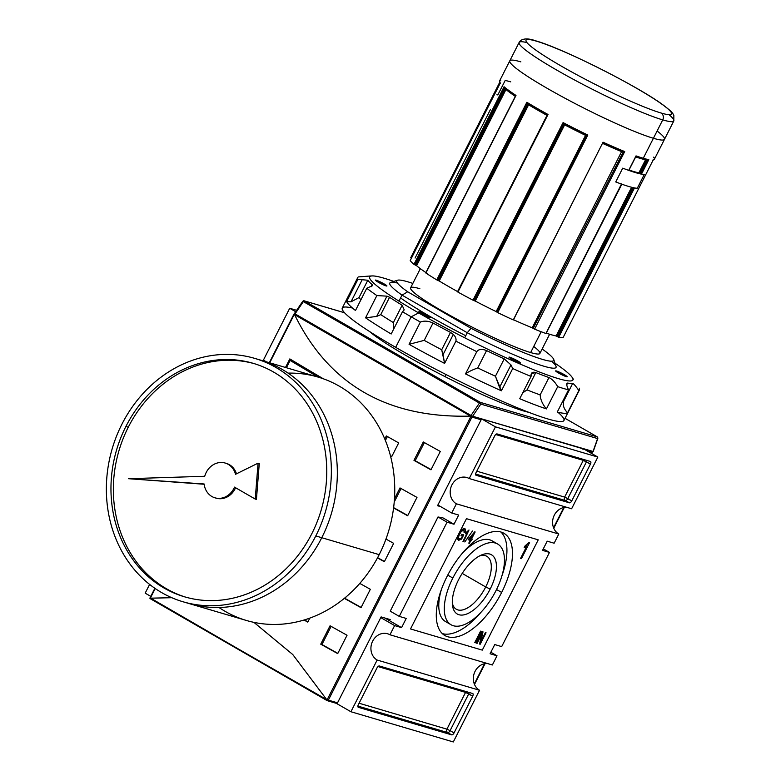 <?xml version="1.0" encoding="UTF-8"?>
<svg xmlns="http://www.w3.org/2000/svg" width="781" height="781" viewBox="0 0 781 781"><rect width="100%" height="100%" fill="white"/><g stroke="black" fill="none" stroke-linecap="round" stroke-linejoin="round"><path stroke-width="1.17" d="M462.206 573.41L485.714 586.961A30.547 14.4 120 0 1 466.159 608.653A30.547 14.4 120 0 1 452.336 603.098A30.547 14.4 120 0 0 456.338 609.268A30.547 14.4 120 0 0 485.714 586.961A30.547 14.4 120 0 0 486.846 556.326A30.547 14.4 120 0 0 479.505 555.955A30.547 14.4 -60 0 1 485.714 586.961L490.175 589.059A34.198 16.118 120 0 0 481.34 555.057A34.198 16.118 120 0 0 458.574 579.736A34.198 16.118 120 0 0 452.482 605.138A34.198 16.118 120 0 0 467.321 613.778A34.198 16.118 120 0 0 490.175 589.059A34.198 16.118 -60 0 1 458.984 614.745A34.198 16.118 -60 0 1 458.574 579.736A34.198 16.118 -60 0 1 489.775 554.061A34.198 16.118 -60 0 1 490.175 589.059M495.915 590.758A46.606 21.966 120 0 0 497.653 544.025A46.606 21.966 120 0 0 452.843 578.047A46.606 21.966 120 0 0 451.106 624.78A46.606 21.966 120 0 0 495.915 590.758A46.606 21.966 -60 0 1 453.4 625.757A46.606 21.966 -60 0 1 452.843 578.047A46.606 21.966 -60 0 1 495.359 543.049A46.606 21.966 -60 0 1 495.915 590.758M494.637 542.854A46.606 21.966 120 0 0 462.313 553.241A46.606 21.966 -60 0 1 492.108 540.833L497.653 544.025M451.106 624.78L445.57 621.588A46.606 21.966 -60 0 1 441.372 589.587A46.606 21.966 120 0 0 448.587 622.75M480.901 612.372A59.034 27.823 -60 0 1 442.329 633.606A59.034 27.823 120 0 0 480.901 612.372M500.894 531.998A59.034 27.823 -60 0 1 501.851 576.027A59.034 27.823 120 0 0 500.894 531.998M501.656 592.447A59.034 27.823 -60 0 1 444.897 635.539A59.034 27.823 -60 0 1 447.103 576.358A59.034 27.823 -60 0 1 503.852 533.257A59.034 27.823 -60 0 1 501.656 592.447A59.034 27.823 -60 0 1 447.806 636.779A59.034 27.823 -60 0 1 447.103 576.358A59.034 27.823 120 0 1 500.953 532.017A59.034 27.823 120 0 1 501.656 592.447L496.54 589.499M481.203 631.321L475.375 642.802L474.76 642.626L480.588 631.136L481.203 631.321L480.588 631.136L474.76 642.626L475.375 642.802L481.203 631.321M470.816 540.511L469.401 543.312L468.785 543.127L470.211 540.335L468.131 539.72L475.151 531.968L471.568 539.036L472.183 539.222L471.431 540.696L470.816 540.511L471.431 540.696L472.183 539.222L471.568 539.036L474.692 531.832L468.131 539.72L470.211 540.335L468.785 543.127L469.401 543.312L470.816 540.511L469.635 539.827L470.816 540.511M469 529.987L463.572 541.594L462.957 541.409L467.497 532.457L465.486 533.813L466.179 532.457L469 529.987L465.486 533.813L467.497 532.457L462.957 541.409L463.572 541.594L469 529.987M462.918 529.235L464.099 529.918L464.09 532.691L464.851 532.486C465.74 530.289 465.652 528.962 464.597 528.522C462.664 528.561 460.858 530.309 459.169 533.755C457.422 537.133 457.256 539.32 458.672 540.315L458.164 540.022L458.672 540.315C457.256 539.32 457.422 537.133 459.169 533.755C460.858 530.309 462.664 528.561 464.597 528.522C465.652 528.962 465.74 530.289 464.851 532.486L464.09 532.691L463.914 529.84L461.171 531.636L459.814 533.872C458.418 536.469 458.242 538.168 459.296 538.978L461.337 538.187L462.44 536.01L461.054 535.6L461.727 534.272L463.719 534.868L461.571 539.115L458.408 540.208M457.9 538.197L459.296 538.978C458.242 538.168 458.418 536.469 459.814 533.872L461.171 531.636L463.914 529.84L462.567 529.127L463.914 529.84M472.485 531.012L464.802 541.955L472.485 531.012M529.04 542.414L529.586 542.58L521.435 558.659L520.576 558.405L526.931 545.88L524.119 547.774L525.086 545.87L529.04 542.414L525.086 545.87L524.119 547.774L526.931 545.88L520.576 558.405L521.435 558.659L529.586 542.58L529.04 542.414M481.662 634.416L477.142 643.329L476.527 643.144L482.355 631.653L483.009 631.849L480.901 641.474L485.421 632.561L486.036 632.747L480.208 644.227L479.554 644.042L481.662 634.416L479.554 644.042L480.208 644.227L486.036 632.747L485.421 632.561L480.901 641.474L483.009 631.849L482.355 631.653L476.527 643.144L477.142 643.329L481.662 634.416L481.116 634.104L481.662 634.416M394.62 625.581L389.953 634.777L492.362 664.982L389.953 634.777L394.62 625.581L380.777 617.605L394.62 625.581L401.561 627.631L394.62 625.581M401.561 627.631L406.218 618.445L399.286 616.394L390.227 611.172L399.286 616.394L447.074 522.196L399.286 616.394L406.218 618.445L401.561 627.631L384.896 618.025L401.561 627.631M454.005 524.246L447.074 522.196L438.014 516.973L390.227 611.172L438.014 516.973L442.934 517.862L438.014 516.973L447.074 522.196L454.005 524.246L442.934 517.862L454.005 524.246L458.672 515.05L454.005 524.246M458.672 515.05L451.73 513.01L437.887 505.024L451.73 513.01L456.397 503.813L451.73 513.01L458.672 515.05M558.796 534.028L456.397 503.813A14.243 12.476 106.4 0 1 451.32 486.251A14.243 12.476 106.4 0 1 466.833 477.523A14.243 12.476 106.4 0 1 469.215 478.548L571.624 508.753L469.215 478.548L495.437 426.856L469.215 478.548A14.243 12.476 106.4 0 0 451.926 484.913A14.243 12.476 106.4 0 0 456.397 503.813L558.796 534.028L554.139 543.215L547.198 541.174L554.139 543.215L558.796 534.028A14.243 12.476 106.4 0 1 553.241 517.862A14.243 12.476 106.4 0 1 566.684 507.299A14.243 12.476 -73.6 0 0 553.241 517.862A14.243 12.476 -73.6 0 0 558.796 534.028M547.198 541.174L542.531 550.361L549.473 552.411L501.685 646.609L494.744 644.559L501.685 646.609L549.473 552.411L543.303 548.848L549.473 552.411L542.531 550.361L547.198 541.174M490.087 653.746L494.744 644.559L490.087 653.746L497.019 655.796L492.362 664.982L497.019 655.796L490.849 652.233L497.019 655.796L490.087 653.746M377.135 660.043L350.913 711.735L336.357 703.349L350.913 711.735L453.312 741.95L350.913 711.735L377.135 660.043A14.243 12.476 106.4 0 1 372.059 642.48A14.243 12.476 106.4 0 1 387.571 633.752A14.243 12.476 106.4 0 1 389.953 634.777A14.243 12.476 106.4 0 0 372.664 641.142A14.243 12.476 106.4 0 0 377.135 660.043L479.544 690.258L453.312 741.95L479.544 690.258L377.135 660.043M454.044 732.92A2.587 1.22 -60 0 1 451.682 734.862L358.372 707.332A2.587 1.22 -60 0 1 358.245 707.283A2.587 1.22 -60 0 1 358.342 704.687L376.989 667.931A2.587 1.22 -60 0 1 379.351 665.978L472.661 693.508A2.587 1.22 -60 0 1 472.788 693.567A2.587 1.22 -60 0 1 472.69 696.164L454.044 732.92L472.69 696.164A2.587 1.22 120 0 0 472.661 693.508L379.351 665.978A2.587 1.22 120 0 0 376.989 667.931L358.342 704.687A2.587 1.22 120 0 0 358.372 707.332L451.682 734.862A2.587 1.22 120 0 0 454.044 732.92L450.09 730.635L454.044 732.92M487.422 663.528A14.243 12.476 -73.6 0 0 473.979 674.091A14.243 12.476 -73.6 0 0 479.544 690.258A14.243 12.476 106.4 0 1 473.979 674.091A14.243 12.476 106.4 0 1 487.422 663.528M597.846 457.061L571.624 508.753L597.846 457.061L583.993 449.085L597.846 457.061L495.437 426.856L481.594 418.87L495.437 426.856L597.846 457.061M494.715 435.886A2.587 1.22 -60 0 1 497.077 433.933L590.387 461.464A2.587 1.22 -60 0 1 590.514 461.522A2.587 1.22 -60 0 1 590.416 464.119L571.77 500.875A2.587 1.22 -60 0 1 569.408 502.818L476.098 475.287A2.587 1.22 -60 0 1 475.971 475.238A2.587 1.22 -60 0 1 476.059 472.642L494.715 435.886L476.059 472.642A2.587 1.22 120 0 0 476.098 475.287L569.408 502.818A2.587 1.22 120 0 0 571.77 500.875L590.416 464.119A2.587 1.22 120 0 0 590.387 461.464L497.077 433.933A2.587 1.22 120 0 0 494.715 435.886M265.686 361.623A14.243 12.476 -73.6 0 0 263.48 359.963A14.243 12.476 106.4 0 1 265.686 361.623M289.702 308.27L263.48 359.963L289.702 308.27L296.634 310.311L289.702 308.27L295.687 311.717L289.702 308.27M149.61 584.413L145.178 593.15L149.61 584.413M150.762 596.372L145.178 593.15L150.762 596.372M458.672 540.315L461.571 539.115L460.712 538.626L461.571 539.115L463.719 534.868L461.727 534.272L461.054 535.6L462.44 536.01L461.249 535.327L462.44 536.01L461.337 538.187L459.296 538.978M462.391 534.468L461.796 535.639L462.391 534.468M459.599 539.017L457.92 539.681L459.599 539.017M464.129 528.464L464.217 530.006L464.129 528.464M460.614 531.324L461.171 531.636L460.614 531.324M459.277 533.56L459.814 533.872L459.277 533.56M463.026 541.282L463.572 541.594L463.026 541.282M466.823 532.066L467.497 532.457L466.823 532.066M468.854 543L469.401 543.312L468.854 543M469.02 539.651L470.211 540.335L469.02 539.651M471.021 538.724L471.568 539.036L471.021 538.724M470.845 538.831L470.25 540.013L471.431 540.696L469.635 539.827L470.25 540.013L470.845 538.831M469.654 538.48L470.953 538.861L473.052 534.721L469.654 538.48L469.01 538.109L469.654 538.48L473.052 534.721L472.417 534.35L473.052 534.721L470.953 538.861L469.654 538.48M527.107 544.455L526.511 545.636L527.107 544.455M520.663 558.22L521.435 558.659L520.663 558.22M525.974 545.323L526.931 545.88L525.974 545.323M474.828 642.49L475.375 642.802L474.828 642.49M476.595 643.007L477.142 643.329L476.595 643.007M480.208 641.064L480.901 641.474L480.208 641.064M479.593 643.876L480.208 644.227L479.593 643.876M337.529 702.841A1.035 0.908 106.4 0 1 336.269 703.3A1.035 0.908 -73.6 0 0 337.529 702.841L381.118 616.912L337.529 702.841L328.362 700.137L471.958 417.083L481.125 419.787L437.536 505.717L481.125 419.787A1.035 0.908 -73.6 0 0 481.116 418.733A1.035 0.908 106.4 0 1 481.125 419.787L471.958 417.083L471.685 416.127L471.958 417.083L328.362 700.137L327.385 700.567L328.362 700.137L337.529 702.841M440.699 506.644L437.536 505.717L440.699 506.644M390.217 619.597L381.118 616.912L390.217 619.597M294.183 313.825L295.13 313.991L294.183 313.825L269.718 362.814L294.33 314.304L471.021 416.146L327.005 700.02L327.385 700.567L150.606 598.871L149.884 598.256L155.204 588.532L150.313 598.168L171.791 597.699L150.743 598.207L327.385 700.567L149.884 598.256L326.692 699.62L292.777 654.546L253.913 622.359L292.777 654.546L327.005 700.02L471.021 416.146L471.685 416.127L470.533 416.097C387.493 418.391 328.84 384.584 294.583 314.675C328.84 384.584 387.493 418.391 470.533 416.097L294.583 314.675L294.183 313.825L269.435 362.726M285.495 367.46L289.829 358.918A776.714 77.163 26.9 0 0 323.305 378.775A776.714 77.163 26.9 0 1 289.829 358.918L285.495 367.46M309.793 618.122L307.773 622.115A776.714 77.163 -153.1 0 1 304.043 620.016A776.714 77.163 -153.1 0 0 307.773 622.115L309.793 618.122M384.799 438.961L386.331 435.935A776.714 77.163 26.9 0 0 398.681 442.915L391.691 456.7A776.714 77.163 -153.1 0 1 390.539 456.055A776.714 77.163 -153.1 0 0 391.691 456.7L398.681 442.915A776.714 77.163 26.9 0 1 386.331 435.935L384.799 438.961M320.737 644.159L330.06 625.776A776.714 77.163 26.9 0 0 347.047 635.246L337.714 653.619A776.714 77.163 -153.1 0 1 320.737 644.159L330.06 625.776A776.714 77.163 26.9 0 0 347.047 635.246L337.714 653.619A776.714 77.163 -153.1 0 1 320.737 644.159L321.938 644.51A774.117 76.899 26.9 0 0 337.841 653.375A774.117 76.899 26.9 0 1 321.938 644.51L320.737 644.159M359.787 583.417A776.714 77.163 26.9 0 0 370.35 589.294L361.027 607.677A776.714 77.163 -153.1 0 1 344.323 598.363A776.714 77.163 -153.1 0 0 361.027 607.677L370.35 589.294A776.714 77.163 26.9 0 1 359.787 583.417M413.979 460.36L423.302 441.978A776.714 77.163 26.9 0 0 440.289 451.447L430.966 469.82A776.714 77.163 -153.1 0 1 413.979 460.36L423.302 441.978A776.714 77.163 26.9 0 0 440.289 451.447L430.966 469.82A776.714 77.163 -153.1 0 1 413.979 460.36L415.189 460.722A774.117 76.899 26.9 0 0 431.092 469.576A774.117 76.899 26.9 0 1 415.189 460.722L413.979 460.36M394.483 498.795L399.999 487.93A776.714 77.163 26.9 0 0 416.976 497.399L407.653 515.772A776.714 77.163 -153.1 0 1 393.595 507.943A776.714 77.163 -153.1 0 0 407.653 515.772L416.976 497.399A776.714 77.163 26.9 0 1 399.999 487.93L394.483 498.795M385.98 539.066A776.714 77.163 26.9 0 0 393.663 543.342L384.34 561.724A776.714 77.163 -153.1 0 1 377.487 557.917A776.714 77.163 -153.1 0 0 384.34 561.724L393.663 543.342A776.714 77.163 26.9 0 1 385.98 539.066M150.606 598.871L149.884 598.256L154.96 588.366M377.623 557.673A774.117 76.899 26.9 0 0 384.467 561.48A774.117 76.899 26.9 0 1 377.623 557.673M401.073 488.535L394.239 501.998L401.073 488.535M393.634 507.65A774.117 76.899 26.9 0 0 407.78 515.528A774.117 76.899 26.9 0 1 393.634 507.65M424.386 442.583L415.189 460.722L424.386 442.583M346.1 596.889L345.251 598.568L344.392 598.314L345.251 598.568A774.117 76.899 26.9 0 0 361.154 607.433A774.117 76.899 26.9 0 1 345.251 598.568L346.1 596.889M331.134 626.382L321.938 644.51L331.134 626.382M387.405 436.54L385.414 440.464L387.405 436.54M390.441 455.674A774.117 76.899 26.9 0 0 391.818 456.446A774.117 76.899 26.9 0 1 390.441 455.674M304.424 619.909A774.117 76.899 26.9 0 0 307.899 621.871A774.117 76.899 26.9 0 1 304.424 619.909M290.893 359.553L290.405 360.519L290.893 359.553M319.429 377.487A774.117 76.899 -153.1 0 1 291.333 360.793L290.132 360.441A776.714 77.163 26.9 0 0 318.199 377.116A776.714 77.163 -153.1 0 1 290.132 360.441L286.432 367.734L290.132 360.441L291.333 360.793A774.117 76.899 -153.1 0 0 319.429 377.487M582.948 449.661A1.035 0.908 -73.6 0 0 583.017 448.792A1.035 0.908 106.4 0 1 582.948 449.661M590.153 451.789L588.845 451.877L590.153 451.789M592.554 451.623L591.832 451.008L592.554 451.623L591.568 453.439L592.554 451.623L592.115 452.365L587.166 450.91L592.115 452.365M406.51 355.824A95.79 9.518 26.9 0 0 528.922 412.368A95.79 9.518 -153.1 0 1 406.51 355.824A95.79 9.518 -153.1 0 1 369.52 331.495A95.79 9.518 26.9 0 0 406.51 355.824M592.584 451.33L472.642 416.234L480.813 404.109L479.397 403.074L303.34 301.593L302.696 301.339L303.34 301.593L294.974 313.991L294.603 313.611L471.031 415.472L479.397 403.074L480.813 404.109L472.642 416.234L592.945 451.721L597.729 438.17M644.257 174.505A86.73 8.62 -153.1 0 1 641.474 174.134A86.73 8.62 26.9 0 0 644.257 174.505A86.73 8.62 -153.1 0 1 622.721 168.159L615.731 181.944A86.73 8.62 26.9 0 0 621.686 184.14A86.73 8.62 -153.1 0 1 615.731 181.944A86.73 8.62 26.9 0 0 637.267 188.289L644.257 174.505A86.73 8.62 -153.1 0 1 622.721 168.159L615.731 181.944L622.721 168.159A86.73 8.62 26.9 0 0 628.685 170.356A86.73 8.62 -153.1 0 1 622.721 168.159L615.731 181.944A86.73 8.62 26.9 0 0 637.267 188.289A86.73 8.62 -153.1 0 1 634.484 187.918A86.73 8.62 26.9 0 0 637.267 188.289L644.257 174.505M653.18 159.978L563.091 337.568A86.73 8.62 -153.1 0 1 558.718 337.255L557.097 336.435L558.718 337.255A86.73 8.62 26.9 0 0 563.091 337.568L653.189 159.968L652.281 160.281L653.189 159.968A86.73 8.62 26.9 0 0 653.687 157.137L653.551 157.42M500.816 80.16A86.73 8.62 26.9 0 0 500.309 82.981L410.21 260.581A86.73 8.62 26.9 0 0 413.969 264.359L414.955 264.896L413.969 264.359A86.73 8.62 -153.1 0 1 410.21 260.581L500.201 83.196M515.987 95.438A86.73 8.62 26.9 0 1 504.067 86.759L504.604 87.95L504.067 86.759L413.969 264.359L504.067 86.759A86.73 8.62 26.9 0 0 515.987 95.438L425.889 273.038A86.73 8.62 26.9 0 0 436.764 279.891L437.799 280.389L436.764 279.891A86.73 8.62 -153.1 0 1 425.889 273.038L427.129 273.604M472.993 300.177A86.73 8.62 -153.1 0 1 457.92 292.084L457.49 291.782L457.92 292.084A86.73 8.62 26.9 0 0 472.993 300.177L563.091 122.588L563.55 123.613L563.091 122.588A86.73 8.62 26.9 0 0 587.81 135.035L497.712 312.625L496.921 312.146L497.712 312.625A86.73 8.62 26.9 0 0 512.951 319.79A86.73 8.62 -153.1 0 1 497.712 312.625L587.81 135.035L586.677 135.259L587.81 135.035A86.73 8.62 26.9 0 1 563.091 122.588L472.993 300.177L473.803 300.509L472.993 300.177M621.52 183.925L545.929 333.477A86.73 8.62 -153.1 0 1 534.604 329.162L533.569 328.616L534.604 329.162A86.73 8.62 26.9 0 0 545.929 333.477L621.852 184.17L546.085 333.507M556.15 335.986L557.097 336.435L632.649 187.518L557.097 336.435L556.101 335.976A84.143 8.357 -153.1 0 1 546.27 333.145A84.143 8.357 26.9 0 0 556.101 335.976L631.604 187.264M635.88 156.512A85.959 8.542 -153.1 0 0 647.566 159.939L648.816 159.656L641.474 174.134L639.854 173.314L646.717 159.793L639.854 173.314L640.479 173.675L647.439 159.949L640.479 173.675L641.474 174.134L648.816 159.656L647.752 160.017L635.675 156.454M638.907 172.865L638.858 172.855A84.143 8.357 26.9 0 1 629.027 170.024A84.143 8.357 26.9 0 0 638.858 172.855L645.594 159.675L638.907 172.865L639.854 173.314L638.858 172.855L646.082 159.422M635.841 156.464L628.685 170.356L636.027 155.888A86.73 8.62 26.9 0 0 643.271 158.26A86.73 8.62 26.9 0 0 648.816 159.656A86.73 8.62 26.9 0 1 643.271 158.26L653.414 138.276A86.73 8.62 26.9 0 0 657.104 130.993M411.382 258.189L410.708 257.759L411.402 258.199L500.084 83.352L411.382 258.189M414.955 264.896L416.576 265.716L415.59 265.179L505.219 88.487L415.59 265.179L414.955 264.896L504.682 88.048L414.955 264.896M425.918 272.569A84.143 8.357 -153.1 0 1 416.576 265.716A84.143 8.357 26.9 0 0 425.918 272.569M437.799 280.389L439.215 280.994L438.18 280.496L527.868 103.697L437.799 280.389L527.546 103.502L437.799 280.389M457.588 291.586A84.143 8.357 -153.1 0 1 439.215 280.994A84.143 8.357 26.9 0 0 457.588 291.586M563.648 123.574L564.028 124.53A84.143 8.357 -153.1 0 0 585.555 135.367L496.16 311.59A84.143 8.357 -153.1 0 1 475.238 301.066A84.143 8.357 26.9 0 0 496.16 311.59L496.931 312.058L496.16 311.59L585.555 135.367L586.677 135.142M496.931 312.058L586.668 135.25L496.931 312.058M513.322 319.859L603.049 142.201A86.73 8.62 26.9 0 0 624.702 151.563L534.604 329.162L624.702 151.563L623.443 151.787L603.137 143.001M622.594 151.338L621.598 151.602A84.143 8.357 -153.1 0 1 602.912 143.528A84.143 8.357 -153.1 0 0 621.598 151.602L532.203 327.825A84.143 8.357 -153.1 0 1 513.507 319.741A84.143 8.357 26.9 0 0 532.203 327.825L533.228 328.362L532.203 327.825L621.598 151.602L622.916 151.416M533.228 328.362L623.316 151.729L533.228 328.362M549.629 334.239L539.896 353.432A72.496 7.205 -153.1 0 1 530.641 352.563A72.496 7.205 -153.1 0 1 456.299 318.853A72.496 7.205 -153.1 0 1 410.601 287.838L420.334 268.644M542.785 349.468L542.102 349.068L542.785 349.468A88.028 8.747 -153.1 0 1 542.502 359.397A88.028 8.747 -153.1 0 1 471.011 328.293A88.028 8.747 26.9 0 0 553.749 359.485A88.028 8.747 26.9 0 0 542.785 349.468M553.749 359.485L556.043 366.357A93.203 9.255 -153.1 0 1 556.033 367.402A93.203 9.255 -153.1 0 1 467.263 332.735L402.01 295.13L407.702 291.801L471.011 328.293L407.702 291.801L402.01 295.13A93.203 9.255 -153.1 0 1 389.797 283.054A93.203 9.255 -153.1 0 1 390.627 282.449L397.529 280.223A88.028 8.747 26.9 0 0 407.702 291.801A88.028 8.747 -153.1 0 1 407.985 281.863A88.028 8.747 26.9 0 0 397.529 280.223M412.837 283.415A88.028 8.747 26.9 0 0 407.985 281.863A88.028 8.747 -153.1 0 1 412.837 283.415M551.532 361.212A93.203 9.255 -153.1 0 1 467.263 332.735L464.695 337.792L467.263 332.735L402.01 295.13L398.964 301.124L402.01 295.13A93.203 9.255 26.9 0 1 397.441 283.044M380.171 338.163L379.664 339.179L380.171 338.163M444.994 376.618L446.049 374.548L444.994 376.618M467.263 332.735L471.011 328.293L467.263 332.735M457.588 291.791L548.018 114.485L457.92 292.084L548.018 114.485L547.256 114.846A85.959 8.542 -153.1 0 1 527.487 103.463L526.863 102.291A86.73 8.62 26.9 0 0 548.018 114.485L547.286 114.875L548.018 114.485A86.73 8.62 26.9 0 1 526.863 102.291L436.764 279.891L526.863 102.291L527.37 103.385M603.196 142.962L603.166 143.011A85.959 8.542 -153.1 0 0 623.384 151.748L624.702 151.563A86.73 8.62 26.9 0 1 603.049 142.201L513.41 319.946M527.985 103.609L528.61 104.781L439.215 280.994L528.61 104.781A84.143 8.357 -153.1 0 0 546.983 115.373A84.143 8.357 -153.1 0 1 528.61 104.781L528.229 103.824M547.335 114.885L527.487 103.463M505.434 88.312L505.971 89.493L416.576 265.716L505.971 89.493A84.143 8.357 -153.1 0 0 515.314 96.356A84.143 8.357 -153.1 0 1 505.971 89.493L505.873 88.819M515.685 96.024L504.604 87.95A85.959 8.542 -153.1 0 0 515.538 95.917M206.213 472.446A18.119 15.884 -73.6 0 0 204.72 476.283A18.119 15.884 106.4 0 1 206.213 472.446A18.119 15.884 106.4 0 1 222.107 462.498A18.119 15.884 106.4 0 1 235.52 474.292A18.119 15.884 -73.6 0 0 225.182 463.045A18.119 15.884 -73.6 0 0 206.213 472.446M225.777 463.231A18.119 15.884 -73.6 0 1 236.477 473.823A18.119 15.884 -73.6 0 0 226.383 463.397L225.182 463.045M235.52 474.292L258.072 463.162L259.272 463.514L256.432 499.42L259.272 463.514L258.072 463.162L255.231 499.069L256.432 499.42L255.231 499.069L258.072 463.162L235.52 474.292M128.572 478.704L204.153 484.249L128.572 478.704L204.72 476.283L128.572 478.704L204.114 483.976A18.119 15.884 -73.6 0 0 214.931 497.809A18.119 15.884 -73.6 0 0 234.505 487.119L255.231 499.069L234.505 487.119A18.119 15.884 106.4 0 1 217.45 498.307A18.119 15.884 106.4 0 1 204.114 483.976L128.572 478.704M215.536 497.975A18.119 15.884 -73.6 0 0 216.122 498.161A18.119 15.884 -73.6 0 0 235.589 487.744A18.119 15.884 -73.6 0 1 215.536 497.975M315.797 535.942A126.864 111.175 -73.6 0 1 161.745 592.652A126.864 111.175 -73.6 0 1 121.924 424.2A126.864 111.175 106.4 0 1 254.762 358.391A126.864 111.175 106.4 0 1 315.797 535.942A126.864 111.175 106.4 0 1 182.959 601.751A126.864 111.175 106.4 0 1 121.924 424.2A126.864 111.175 106.4 0 1 275.976 367.5A126.864 111.175 106.4 0 1 315.797 535.942L321.772 537.709A126.864 111.175 -73.6 0 0 257.74 359.328M125.887 426.485A121.69 106.636 106.4 0 1 273.643 372.088A121.69 106.636 106.4 0 1 311.834 533.667A121.69 106.636 106.4 0 1 184.433 596.782A121.69 106.636 106.4 0 1 125.887 426.485A121.69 106.636 106.4 0 1 253.298 363.36A121.69 106.636 106.4 0 1 311.834 533.667A121.69 106.636 106.4 0 1 164.078 588.054A121.69 106.636 106.4 0 1 125.887 426.485L128.279 427.187A121.69 106.636 106.4 0 1 254.489 363.721A121.69 106.636 -73.6 0 0 128.279 427.187A121.69 106.636 -73.6 0 0 185.624 597.133A121.69 106.636 106.4 0 1 128.279 427.187M254.762 358.391L318.16 377.106A126.864 111.175 106.4 0 1 379.195 554.647A126.864 111.175 106.4 0 1 246.366 620.456L182.959 601.751M418.645 312.917A113.919 11.315 -153.1 0 1 393.819 281.414A113.919 11.315 26.9 0 0 372.107 275.937A113.919 11.315 26.9 0 0 418.645 312.917A113.919 11.315 26.9 0 0 526.619 366.806A113.919 11.315 26.9 0 0 572.229 377.467A113.919 11.315 26.9 0 0 554.979 363.175A113.919 11.315 -153.1 0 1 545.353 374.245A113.919 11.315 -153.1 0 1 418.645 312.917L411.167 316.813A124.277 12.35 -153.1 0 1 402.479 311.726L391.183 333.995L402.479 311.726L404.216 309.901L402.156 305.234A116.506 11.578 26.9 0 1 389.553 297.288L380.757 314.626L376.676 316.422L365.567 317.828A124.277 12.35 26.9 0 0 391.183 333.995A124.277 12.35 -153.1 0 1 365.567 317.828L376.862 295.569A124.277 12.35 -153.1 0 1 366.777 288.228L355.482 310.496L366.777 288.228L372.43 285.719L372.156 284.635A116.506 11.578 26.9 0 1 367.812 280.252L359.006 297.59L350.991 301.837L346.637 301.593A124.277 12.35 26.9 0 0 355.482 310.496A124.277 12.35 -153.1 0 1 346.637 301.593L357.932 279.325A124.277 12.35 -153.1 0 1 357.766 277.528A124.277 12.35 -153.1 0 1 358.352 276.933L368.544 276.123L358.352 276.933A124.277 12.35 -153.1 0 0 357.932 279.325L367.812 280.252A116.506 11.578 26.9 0 0 372.156 284.635L371.024 286.871L372.156 284.635M384.135 283.933A6.473 0.644 26.9 0 1 386.087 285.905A6.473 0.644 26.9 0 1 378.15 282.166A6.473 0.644 -153.1 0 1 376.198 280.203A6.473 0.644 -153.1 0 1 384.135 283.933A6.473 0.644 26.9 0 0 378.18 280.945A6.473 0.644 26.9 0 0 375.368 280.194A6.473 0.644 26.9 0 0 378.15 282.166A6.473 0.644 26.9 0 0 386.859 286.022A6.473 0.644 26.9 0 0 384.135 283.933L383.188 284.714A5.438 0.537 26.9 0 0 378.287 282.244A5.438 0.537 26.9 0 1 383.188 284.714L383.168 284.743A5.438 0.537 -153.1 0 1 383.481 284.88A5.438 0.537 26.9 0 0 383.188 284.714M427.617 315.563A6.473 0.644 26.9 0 1 429.57 317.535A6.473 0.644 26.9 0 1 421.633 313.796A6.473 0.644 -153.1 0 1 419.68 311.834A6.473 0.644 -153.1 0 1 427.617 315.563A6.473 0.644 26.9 0 0 421.662 312.576A6.473 0.644 26.9 0 0 418.85 311.824A6.473 0.644 26.9 0 0 421.633 313.796A6.473 0.644 26.9 0 0 430.341 317.652A6.473 0.644 26.9 0 0 427.617 315.563L426.67 316.344A5.438 0.537 26.9 0 0 421.769 313.874A5.438 0.537 26.9 0 1 426.67 316.344L426.66 316.373A5.438 0.537 -153.1 0 1 426.963 316.51A5.438 0.537 26.9 0 0 426.67 316.344M517.764 360.959A6.473 0.644 26.9 0 1 519.716 362.921A6.473 0.644 26.9 0 1 511.78 359.192A6.473 0.644 -153.1 0 1 509.827 357.22A6.473 0.644 -153.1 0 1 517.764 360.959A6.473 0.644 26.9 0 0 511.809 357.971A6.473 0.644 26.9 0 0 508.997 357.22A6.473 0.644 26.9 0 0 511.78 359.192A6.473 0.644 26.9 0 0 520.488 363.048A6.473 0.644 26.9 0 0 517.764 360.959L516.817 361.73A5.438 0.537 26.9 0 0 511.916 359.27A5.438 0.537 26.9 0 1 516.817 361.73L516.797 361.769M564.419 374.724A6.473 0.644 26.9 0 1 566.371 376.686A6.473 0.644 26.9 0 1 558.435 372.957A6.473 0.644 -153.1 0 1 556.482 370.985A6.473 0.644 -153.1 0 1 564.419 374.724A6.473 0.644 26.9 0 0 558.464 371.736A6.473 0.644 26.9 0 0 555.652 370.985A6.473 0.644 26.9 0 0 558.435 372.957A6.473 0.644 26.9 0 0 567.143 376.813A6.473 0.644 26.9 0 0 564.419 374.724L563.472 375.495A5.438 0.537 26.9 0 0 558.571 373.035A5.438 0.537 26.9 0 1 563.472 375.495L563.452 375.534M429.413 316.09A90.616 9.001 -153.1 0 1 400.585 297.922A90.616 9.001 -153.1 0 0 429.413 316.09A90.616 9.001 26.9 0 0 465.74 335.723A90.616 9.001 -153.1 0 1 429.413 316.09M443.042 354.681L441.704 349.761A116.506 11.578 26.9 0 1 424.22 340.37A116.506 11.578 26.9 0 0 441.704 349.761L450.5 332.413A116.506 11.578 26.9 0 1 433.025 323.022L424.22 340.37L409.078 344.304A124.277 12.35 26.9 0 0 444.604 363.39A124.277 12.35 -153.1 0 1 409.078 344.304L420.373 322.045C424.151 320.591 428.369 320.913 433.025 323.022L424.22 340.37L409.078 344.304L420.373 322.045A124.277 12.35 -153.1 0 1 411.167 316.813A124.277 12.35 26.9 0 0 420.373 322.045C424.151 320.591 428.369 320.913 433.025 323.022A116.506 11.578 26.9 0 0 450.5 332.413L453.322 334.405C455.577 336.718 456.436 338.964 455.899 341.121L444.604 363.39L455.899 341.121A124.277 12.35 26.9 0 0 476.8 351.655A124.277 12.35 -153.1 0 1 455.899 341.121C456.436 338.964 455.577 336.718 453.322 334.405L443.042 354.681L444.604 363.39L441.704 349.761L450.5 332.413L453.322 334.405M504.233 358.879L495.427 376.227A116.506 11.578 26.9 0 1 477.757 367.919C471.929 370.057 467.848 372.059 465.505 373.914L476.8 351.655C478.616 349.107 481.877 348.756 486.563 350.571A116.506 11.578 26.9 0 0 504.233 358.879L510.969 364.912L512.717 368.544L501.422 390.812L512.717 368.544A124.277 12.35 26.9 0 0 531.031 376.462A124.277 12.35 -153.1 0 1 512.717 368.544L510.969 364.912L499.537 387.454L501.422 390.812L495.427 376.227L504.233 358.879A116.506 11.578 26.9 0 1 486.563 350.571L477.757 367.919C471.929 370.057 467.848 372.059 465.505 373.914A124.277 12.35 26.9 0 0 501.422 390.812A124.277 12.35 -153.1 0 1 465.505 373.914L476.8 351.655C478.616 349.107 481.877 348.756 486.563 350.571L477.757 367.919A116.506 11.578 26.9 0 0 495.427 376.227L499.537 387.454M531.031 376.462L531.422 373.562L535.825 372.547A116.506 11.578 26.9 0 0 548.955 377.555C552.187 379.146 555.106 382.182 557.712 386.644A124.277 12.35 26.9 0 0 568.539 389.836A124.277 12.35 -153.1 0 1 557.712 386.644L546.417 408.902L557.712 386.644C555.106 382.182 552.187 379.146 548.955 377.555A116.506 11.578 26.9 0 1 535.825 372.547L527.029 389.895L522.723 392.843L527.029 389.895A116.506 11.578 26.9 0 0 540.149 394.893C540.501 399.716 542.59 404.382 546.417 408.902A124.277 12.35 -153.1 0 1 519.736 398.73A124.277 12.35 26.9 0 0 546.417 408.902C542.59 404.382 540.501 399.716 540.149 394.893L548.955 377.555L540.149 394.893A116.506 11.578 26.9 0 1 527.029 389.895L535.825 372.547C532.32 371.58 530.729 372.888 531.031 376.462L519.736 398.73L531.031 376.462M567.611 383.061C566.196 383.295 566.498 385.55 568.539 389.836L557.243 412.095A124.277 12.35 26.9 0 0 567.533 412.827A124.277 12.35 -153.1 0 1 557.243 412.095L568.539 389.836C566.498 385.55 566.196 383.295 567.611 383.061A116.506 11.578 26.9 0 0 572.678 383.422C573.85 383.822 575.9 386.204 578.828 390.568A124.277 12.35 26.9 0 0 579.258 388.177A124.277 12.35 -153.1 0 1 579.414 389.973A124.277 12.35 -153.1 0 1 578.828 390.568L567.533 412.827L578.828 390.568C575.9 386.204 573.85 383.822 572.678 383.422A116.506 11.578 26.9 0 1 567.611 383.061L566.752 384.76L567.611 383.061L566.86 383.412M573.41 379.293L572.229 377.467M579.414 389.973L563.931 420.51A124.277 12.35 -153.1 0 1 395.674 347.34A124.277 12.35 -153.1 0 1 342.273 308.056L357.766 277.528M372.107 275.937L369.179 276.064A116.506 11.578 26.9 0 0 368.544 276.123M376.676 316.422L386.956 296.155L389.553 297.288L380.757 314.626L376.676 316.422L365.567 317.828L376.862 295.569L386.956 296.155L389.553 297.288A116.506 11.578 26.9 0 0 402.156 305.234L393.36 322.582L393.604 329.221L393.36 322.582L402.156 305.234M563.882 400.76C562.408 404.568 563.628 408.59 567.533 412.827C563.628 408.59 562.408 404.568 563.882 400.76L572.678 383.422L563.882 400.76A116.506 11.578 26.9 0 1 562.955 400.829A116.506 11.578 26.9 0 0 563.882 400.76M563.238 124.238L564.604 124.911L563.257 124.199M564.604 124.911L475.209 301.124L473.833 300.451M447.747 575.109L452.843 578.047M410.513 628.949L466.462 518.672L538.236 539.847L482.297 650.124L410.513 628.949M586.463 461.835L567.807 498.59L571.77 500.875L564.634 497.106L583.29 460.341L495.72 434.509L583.29 460.341A2.587 2.265 -73.6 0 1 583.885 459.55A2.587 2.265 -73.6 0 0 583.29 460.341L586.463 461.835A2.587 1.22 120 0 0 586.912 460.439A2.587 1.22 120 0 1 586.463 461.835L567.807 498.59L564.634 497.106L583.29 460.341L590.416 464.119L586.463 461.835M569.408 502.818L565.444 500.543L475.609 474.038L565.444 500.543A2.587 1.22 120 0 0 567.807 498.59A2.587 1.22 120 0 1 565.444 500.543A2.587 2.265 106.4 0 1 564.634 497.106L476.8 471.187L564.634 497.106A2.587 2.265 106.4 0 0 565.444 500.543L569.408 502.818M472.69 696.164L468.737 693.879L450.09 730.635A2.587 1.22 120 0 1 447.728 732.588L357.883 706.083L447.728 732.588A2.587 1.22 120 0 0 450.09 730.635L446.917 729.151L359.075 703.232L446.917 729.151A2.587 2.265 -73.6 0 0 447.728 732.588L451.682 734.862L447.728 732.588A2.587 2.265 -73.6 0 1 446.917 729.151L465.564 692.386L446.917 729.151L450.09 730.635L468.737 693.879A2.587 1.22 120 0 0 469.186 692.483A2.587 1.22 120 0 1 468.737 693.879L465.564 692.386A2.587 2.265 106.4 0 1 466.159 691.595A2.587 2.265 106.4 0 0 465.564 692.386L377.994 666.554L465.564 692.386L472.69 696.164M591.822 452.287L591.315 453.302L591.822 452.287M563.804 507.523L553.553 527.731L563.804 507.523M484.542 663.752L474.292 683.961L484.542 663.752M564.165 507.455L553.69 528.093L564.165 507.455M484.903 663.684L474.438 684.322L484.903 663.684M597.348 436.96A1.298 0.615 120 0 0 597.25 436.872A1.298 0.615 120 0 0 597.192 436.843L480.413 402.391A1.298 0.615 120 0 0 479.397 403.074A1.298 0.615 -60 0 1 480.413 402.391A1.298 1.132 106.4 0 1 480.813 404.109A1.298 1.132 -73.6 0 0 480.413 402.391L304.346 300.91L344.558 312.781L304.346 300.91A1.298 0.615 120 0 0 303.34 301.593L294.974 313.991L471.031 415.472L479.397 403.074L303.34 301.593A1.298 0.615 -60 0 1 304.346 300.91L480.413 402.391L597.192 436.843L565.044 418.313L597.192 436.843A1.298 1.132 106.4 0 1 597.592 438.571L592.945 451.721M480.813 404.109L597.592 438.571L480.813 404.109M302.774 301.495L294.603 313.611M661.107 113.02A81.556 8.103 26.9 0 0 636.476 88.214A81.556 8.103 26.9 0 0 536.479 41.178A81.556 8.103 26.9 0 0 561.109 65.985A81.556 8.103 26.9 0 0 661.107 113.02A81.556 8.103 -153.1 0 1 561.109 65.985A81.556 8.103 -153.1 0 1 536.479 41.178A81.556 8.103 -153.1 0 1 636.476 88.214A81.556 8.103 -153.1 0 1 661.107 113.02A5.174 4.54 106.4 0 1 662.737 119.893A86.73 8.62 26.9 0 0 669.034 114.69M563.677 123.632L564.028 124.511L474.633 300.744L473.921 300.431L563.609 123.642M564.028 124.511L564.028 124.53A84.143 8.357 -153.1 0 0 585.555 135.367L586.502 135.123M541.194 331.74L530.641 352.563A72.496 7.205 26.9 0 0 533.726 346.471M526.98 42.623A86.73 8.62 -153.1 0 0 559.294 71.54A86.73 8.62 -153.1 0 0 662.737 119.893A86.73 8.62 -153.1 0 1 573.791 79.564A86.73 8.62 -153.1 0 1 519.121 42.457C520.732 39.089 526.374 37.4 535.62 40.807C562.164 48.11 637.96 86.252 662.903 104.81C674.481 113.616 672.343 113.352 673.847 115.363L673.818 120.938A86.73 8.62 -153.1 0 1 662.737 119.893L653.414 138.276A86.73 8.62 -153.1 0 1 547.061 88.253A86.73 8.62 -153.1 0 1 520.868 61.875M496.911 94.774A86.73 8.62 26.9 0 1 497.839 94.94L505.18 80.472A86.73 8.62 26.9 0 1 510.725 81.868M415.082 258.062L490.361 109.682M634.484 187.918L558.718 337.255L634.484 187.918M645.506 159.763A84.143 8.357 -153.1 0 1 635.675 156.922A84.143 8.357 -153.1 0 0 645.506 159.763M633.362 187.684L557.722 336.796L633.362 187.684M636.027 155.897L636.027 155.888A86.73 8.62 26.9 0 0 643.271 158.26M419.856 288.706A72.496 7.205 26.9 0 0 441.753 310.75A72.496 7.205 26.9 0 0 530.641 352.563M586.677 135.259A85.959 8.542 -153.1 0 1 563.55 123.613L473.803 300.509L563.56 123.603A85.959 8.542 -153.1 0 0 586.677 135.259L563.531 123.603M547.286 114.807L457.49 291.782M185.966 602.59A126.864 111.175 106.4 0 0 321.772 537.709L379.195 554.647A126.864 111.175 -73.6 0 0 288.13 373.123M218.983 607.491A126.864 111.175 -73.6 0 0 379.195 554.647M367.812 280.252L359.006 297.59L350.991 301.837L362.423 279.286L357.932 279.325L346.637 301.593L350.991 301.837M404.226 309.881L402.479 311.726A124.277 12.35 -153.1 0 0 411.167 316.813L395.674 347.34A124.277 12.35 26.9 0 0 522.948 410.025A124.277 12.35 26.9 0 0 557.907 412.261M352.485 308.046A124.277 12.35 26.9 0 0 395.674 347.34M386.956 296.155L376.862 295.569A124.277 12.35 -153.1 0 1 366.777 288.228L372.41 285.739M380.757 314.626A116.506 11.578 26.9 0 0 393.36 322.582A116.506 11.578 26.9 0 1 380.757 314.626M359.006 297.59A116.506 11.578 26.9 0 0 360.939 299.738A116.506 11.578 26.9 0 1 359.006 297.59M597.592 438.571A1.298 1.132 -73.6 0 0 597.192 436.843M304.346 300.91A1.298 1.132 -73.6 0 0 302.852 301.359M653.189 159.968A86.73 8.62 26.9 0 0 654.351 159.304L652.76 160.359M410.718 257.75L499.645 82.474M519.121 42.457L499.655 80.824A86.73 8.62 26.9 0 0 500.309 82.981M294.007 314.011L269.318 362.687M154.863 588.298L149.972 597.934M327.132 700.625L336.445 703.378M150.46 598.802L327.102 700.616M592.467 451.945L591.676 453.507M564.312 507.425L553.758 528.239M485.06 663.655L474.497 684.468M593.13 451.74L597.826 438.424L597.25 436.872L565.044 418.313M294.427 313.591L302.696 301.339L304.131 300.822L344.519 312.732M673.818 120.938L654.351 159.304M500.24 83.098L410.21 260.561M515.841 95.311L425.743 272.901L515.616 95.76M628.842 170.385L635.978 156.337M653.15 160.056L563.101 337.558M499.635 82.464L410.708 257.759M500.279 83.645L499.655 80.824M216.122 498.161L214.931 497.809"/></g></svg>
